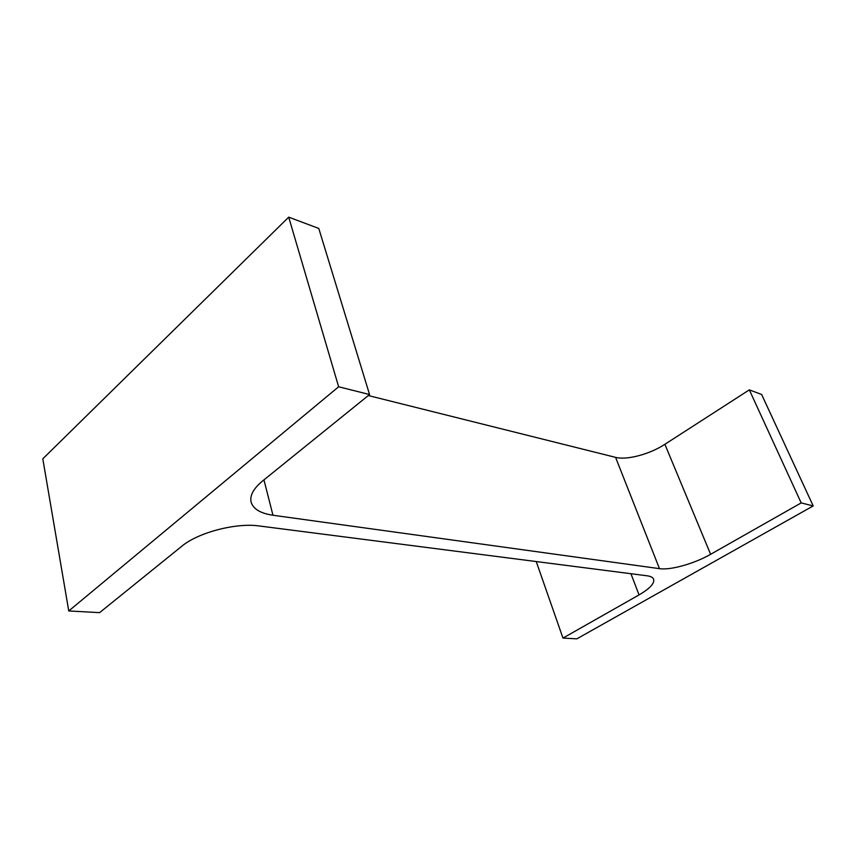 <?xml version="1.0" encoding="UTF-8"?>
<svg xmlns="http://www.w3.org/2000/svg" width="856" height="856" viewBox="0 0 856 856"><rect width="100%" height="100%" fill="white"/><g stroke="black" fill="none" stroke-linecap="round" stroke-linejoin="round"><path stroke-width="1.28" d="M259.175 525.959L647.072 575.788C650.721 576.281 652.914 577.426 653.631 579.212C654.637 583.428 649.768 588.66 639.047 594.909L562.97 638.084L576.826 638.843L813.2 505.928L801.184 502.911L710.619 554.303C694.366 563.655 670.558 570.374 659.473 568.652L272.968 515.248C260.524 513.418 253.237 509.031 251.108 502.065C249.663 495.57 253.462 488.562 262.503 481.04L369.567 394.541L338.634 386.773L68.758 610.949L99.606 612.639L181.825 546.214C198.089 532.486 236.288 522.577 259.175 525.959M536.241 561.557L562.97 638.084M801.184 502.911L749.332 389.865L761.626 394.477L813.2 505.928M749.332 389.865L664.887 444.296L710.619 554.303M368.315 395.547L615.582 457.361C626.742 460.368 649.704 454.247 664.887 444.296M338.634 386.773L288.707 217.156L318.774 228.434L369.567 394.541M288.707 217.156L42.8 458.816L68.758 610.949M630.936 573.713L639.047 594.909M615.582 457.361L659.473 568.652M263.948 479.874L272.968 515.248"/></g></svg>
